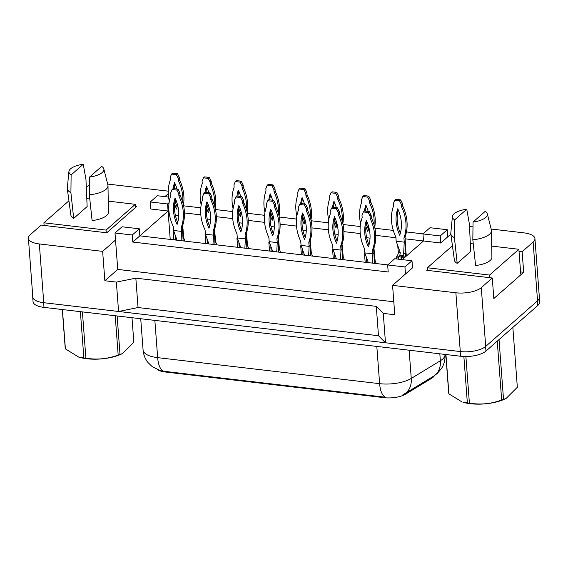 <?xml version="1.0" encoding="UTF-8"?>
<svg xmlns="http://www.w3.org/2000/svg" width="568" height="568" viewBox="0 0 568 568"><rect width="100%" height="100%" fill="white"/><g stroke="black" fill="none" stroke-linecap="round" stroke-linejoin="round"><path stroke-width="0.85" d="M434.499 375.583A17.225 6.589 175.7 0 1 433.199 377.173A17.225 6.589 175.7 0 1 431.694 378.267L405.587 394.142L405.516 393.226M427.534 269.587L426.724 270.297L492.279 277.979L481.281 287.649A19.134 7.32 175.7 0 1 455.877 292.783L392.573 285.363L412.524 267.819L411.992 260.769L394.725 258.745L387.667 264.951L404.934 266.974L405.467 274.024M491.157 229.025L524.008 232.873A19.134 7.32 175.7 0 1 534.942 238.603A19.134 7.32 175.7 0 1 533.125 242.06L522.134 251.723L519.024 251.361M469.551 226.49L472.974 226.888M402.272 259.626L423.487 240.974L440.754 242.997L450.85 234.115M387.667 264.951L388.2 272.001L132.798 242.06L139.856 235.848L387.717 264.908M393.809 301.778L117.746 269.417L115.531 240.03L102.638 251.368L39.341 243.949A19.134 7.32 175.7 0 1 28.4 238.226A19.134 7.32 175.7 0 1 30.218 234.761L41.208 225.098L106.756 232.781L136.618 206.525L135.518 206.397M168.582 197.06L157.35 195.747L150.293 201.952L150.818 209.003L168.085 211.026L139.856 235.848L139.323 228.797L122.063 226.774L115.006 232.979L132.266 235.003L132.798 242.06M168.291 193.638L164.89 196.627M107.65 184.06L168.27 191.167M86.272 186.68A19.134 7.32 175.7 0 1 89.424 185.559M176.35 204.963L177.614 205.112M183.613 205.815L200.809 207.831M208.229 208.697L209.493 208.846M215.499 209.549L232.695 211.566M240.108 212.439L241.372 212.588M247.378 213.291L264.574 215.307M271.994 216.174L273.258 216.323M279.264 217.026L296.453 219.042M303.873 219.915L305.137 220.064M311.143 220.767L328.339 222.784M335.759 223.65L337.023 223.799M343.022 224.502L360.219 226.518M367.638 227.392L368.902 227.541M374.908 228.244L393.283 230.395M399.517 231.126L400.809 231.275M406.454 231.943L423.004 233.881M168.952 211.126L168.085 211.026L168.888 210.323M422.954 233.917L440.221 235.947L447.279 229.735L430.011 227.711L422.954 233.917L423.487 240.974L405.154 238.823M395.931 237.744L375.753 235.372M360.247 233.554L343.874 231.637M328.361 229.82L311.988 227.896M296.482 226.078L280.109 224.161M264.596 222.344L248.223 220.419M232.717 218.602L216.344 216.685M200.838 214.867L184.458 212.943M534.942 238.603L539.359 297.362A19.134 7.32 175.7 0 1 537.548 300.82L485.704 346.409A19.134 7.32 175.7 0 1 460.293 351.549L385.48 342.774L378.487 335.731L138.045 307.544L118.57 311.484L43.757 302.709A19.134 7.32 175.7 0 1 32.816 296.986L28.4 238.226M117.746 269.417L104.853 280.755L102.638 251.368M104.853 280.755L116.362 282.104L118.57 311.484M116.362 282.104L135.837 278.164L138.045 307.544M135.837 278.164L376.279 306.351L378.487 335.731M376.279 306.351L383.272 313.394L385.48 342.774M383.272 313.394L394.781 314.743L392.573 285.363M522.134 251.723L523.682 272.292L493.819 298.548L492.279 277.979M157.371 369.605A17.225 6.589 175.7 0 0 165.252 371.997L384.231 397.671A17.225 6.589 -4.3 0 0 405.587 394.142M447.279 229.735L447.811 236.792M115.006 232.979L115.531 240.03M170.222 239.412L167.553 203.976L169.087 202.627M150.293 201.952L167.553 203.976M440.221 235.947L440.754 242.997M132.266 235.003L139.323 228.797M404.934 266.974L411.992 260.769M523.682 272.292L520.565 271.93M455.877 292.783L460.293 351.549A19.134 7.32 175.7 0 1 460.179 351.535L43.644 302.694A19.134 7.32 175.7 0 1 32.703 296.972A19.134 7.32 175.7 0 1 32.759 296.169M163.641 371.245A22.322 9.329 -83.3 0 1 157.663 357.648A25.51 9.762 -4.3 0 1 143.079 350.016C143.47 354.751 145.145 358.969 148.092 362.668L152.366 366.765L160.325 370.634L163.641 371.245L384.075 397.082L384.231 397.671M539.309 298.164L539.6 302.048A19.134 7.32 175.7 0 1 537.782 305.506L485.938 351.095A19.134 7.32 175.7 0 1 460.534 356.235L43.992 307.394A19.134 7.32 175.7 0 1 33.058 301.672L32.703 296.972M398.658 257.269L399.652 256.402L397.451 256.04L396.357 256.999L398.658 257.269L398.807 259.221M396.357 256.999L396.507 258.951M397.451 256.04L398.367 252.767L400.291 252.724L399.652 256.402L400.83 255.359L403.408 255.394M401.54 257.609L403.841 257.879L404.934 256.913L402.527 256.736L401.54 257.609L401.683 259.562M404.934 256.913L406.312 255.387L405.737 250.325L405.871 253.647L404.934 256.913M394.703 200.256L399.545 200.823L401.42 204.537L401.597 206.908A42.415 34.946 48.7 0 1 403.933 238.035L404.246 242.145L396.187 241.201L395.882 237.09A42.415 34.946 48.7 0 1 393.539 205.964L393.361 203.593L394.703 200.256L395.79 199.304L400.632 199.872L402.506 203.585L402.684 205.957A42.415 34.946 48.7 0 1 405.019 237.076L405.737 250.325M398.381 253.165L397.806 246.555M405.332 241.194L404.246 242.145L403.663 253.122L405.871 253.647M396.187 241.201L400.291 252.724M402.527 256.736L403.663 253.122M400.355 233.221A37.31 30.743 48.7 0 1 398.211 209.826M399.73 235.223A37.31 30.743 48.7 0 1 397.742 208.775A37.31 30.743 48.7 0 1 399.73 235.223M405.019 237.076L403.933 238.035M402.684 205.957L401.597 206.908M400.632 199.872L399.545 200.823M402.506 203.585L401.42 204.537M363.35 211.949L368.185 212.51L370.059 216.231L370.237 218.602A42.415 34.946 48.7 0 1 372.58 249.721L372.885 253.832L364.826 252.888L364.521 248.777A42.415 34.946 48.7 0 1 362.178 217.658L362.001 215.286L363.35 211.949L364.436 210.991L369.271 211.559L371.145 215.272L371.323 217.643A42.415 34.946 48.7 0 1 373.666 248.77L374.426 263.353M366.814 262.459L366.445 258.241M373.971 252.881L372.885 253.832L372.395 263.112M364.826 252.888L368.305 262.636M368.994 244.907A37.31 30.743 48.7 0 1 366.85 221.513M368.376 246.91A37.31 30.743 48.7 0 1 366.381 220.469A37.31 30.743 48.7 0 1 368.376 246.91M373.666 248.77L372.58 249.721M371.323 217.643L370.237 218.602M369.271 211.559L368.185 212.51M371.145 215.272L370.059 216.231M499.024 339.586L503.525 399.418L506.088 398.48L504.647 399.148A29.976 11.474 175.7 0 1 470.446 403.72A29.976 11.474 175.7 0 1 462.998 402.279L467.357 402.889L463.871 356.484M465.888 356.512L469.395 403.131A34.442 13.178 175.7 0 1 468.366 403.017A34.442 13.178 175.7 0 1 467.357 402.889M445.944 354.524L448.897 393.844L462.167 402.037M448.897 393.844A34.442 13.178 175.7 0 1 448.713 392.992L445.816 354.51M503.525 399.418A34.442 13.178 175.7 0 1 501.672 400.028L497.248 341.155M506.088 398.48L517.341 387.269L512.847 327.438M469.395 403.131C480.322 404.949 491.086 403.912 501.672 400.028M454.627 219.894A17.537 6.709 175.7 0 1 452.419 216.5A17.537 6.709 175.7 0 1 454.08 213.781A17.537 6.709 175.7 0 1 466.768 209.216L454.627 219.894L454.414 237.623A20.412 7.81 175.7 0 1 450.807 233.796A20.412 7.81 175.7 0 1 450.8 233.093L452.419 216.5M491.505 230.736L491.902 257.283A18.815 7.199 175.7 0 1 490.106 260.52A18.815 7.199 175.7 0 1 475.615 265.526L472.832 239.781A20.412 7.81 175.7 0 0 489.559 234.243A20.412 7.81 175.7 0 0 491.505 230.736A20.412 7.81 175.7 0 0 491.412 230.04L487.323 213.873A17.537 6.709 175.7 0 1 473.045 222.052L485.186 211.374A17.537 6.709 175.7 0 1 487.323 213.873M473.045 222.052L472.832 239.781M452.433 245.759L427.399 267.776L489.552 275.061L518.868 249.281L491.732 246.1M427.597 270.396L427.399 267.776M473.279 243.935L470.304 243.587M520.721 273.961L518.868 249.281M489.751 277.688L489.552 275.061M466.768 209.216L469.459 224.395L470.652 251.532L457.197 263.367A18.815 7.199 175.7 0 1 454.386 260.101L450.807 233.796M457.197 263.367L454.414 237.623M117.129 315.971L120.018 354.453L122.589 353.516L121.14 354.183A29.976 11.474 175.7 0 1 86.947 358.763A29.976 11.474 175.7 0 1 79.492 357.315L83.858 357.932L80.379 311.662M82.41 311.903L85.889 358.167A34.442 13.178 175.7 0 1 84.866 358.053A34.442 13.178 175.7 0 1 83.858 357.932M62.437 309.56L65.391 348.88L78.661 357.073M65.391 348.88A34.442 13.178 175.7 0 1 65.206 348.028L62.31 309.546M120.018 354.453A34.442 13.178 175.7 0 1 118.172 355.064L115.212 315.751M122.589 353.516L133.842 342.305L131.989 317.718M85.889 358.167C96.823 359.984 107.579 358.948 118.172 355.064M71.121 174.93A17.537 6.709 175.7 0 1 68.92 171.536A17.537 6.709 175.7 0 1 70.574 168.817A17.537 6.709 175.7 0 1 83.269 164.251L71.121 174.93L70.908 192.659A20.412 7.81 175.7 0 1 67.308 188.832A20.412 7.81 175.7 0 1 67.294 188.129L68.92 171.536M107.998 185.771L108.396 212.318A18.815 7.199 175.7 0 1 106.606 215.556A18.815 7.199 175.7 0 1 92.108 220.561L89.325 194.817A20.412 7.81 175.7 0 0 106.053 189.279A20.412 7.81 175.7 0 0 107.998 185.771A20.412 7.81 175.7 0 0 107.906 185.076L103.823 168.909A17.537 6.709 175.7 0 1 89.538 177.088L101.679 166.41A17.537 6.709 175.7 0 1 103.823 168.909M89.538 177.088L89.325 194.817M68.934 200.795L43.892 222.812L106.046 230.097L135.362 204.317L108.232 201.136M44.091 225.432L43.892 222.812M89.772 198.977L86.797 198.623M135.596 207.419L135.362 204.317M106.244 232.724L106.046 230.097M83.269 164.251L85.953 179.431L87.145 206.567L73.691 218.403A18.815 7.199 175.7 0 1 70.879 215.144L67.308 188.832M73.691 218.403L70.908 192.659M364.834 252.945L364.478 253.264L364.876 253.307M364.478 253.264L365.153 262.267M374.355 261.429L374.795 261.046A3.188 1.221 -4.3 0 0 375.1 260.485A3.188 1.221 -4.3 0 0 375.093 260.464L373.936 247.989M373.936 252.398L374.433 251.652M373.907 248.074L373.744 249.849M370.031 238.134L366.665 237.744M360.595 223.607A42.415 34.946 48.7 0 1 361.66 202.229L361.482 199.858L362.824 196.521L363.91 195.562L368.746 196.13L370.62 199.844L370.797 202.215A42.415 34.946 48.7 0 1 374.724 227.392M368.469 229.479A37.31 30.743 48.7 0 1 366.403 223.409M365.416 211.104A37.31 30.743 48.7 0 1 366.325 206.085M362.824 196.521L367.659 197.089L369.534 200.802L369.711 203.174A42.415 34.946 48.7 0 1 374.063 224.836M368.916 227.59A37.31 30.743 48.7 0 1 367.851 231.481A37.31 30.743 48.7 0 1 365.934 226.533M364.45 210.991A37.31 30.743 48.7 0 1 365.863 205.041A37.31 30.743 48.7 0 1 368.199 211.431M370.797 202.215L369.711 203.174M368.746 196.13L367.659 197.089M370.62 199.844L369.534 200.802M332.954 249.21L332.592 249.522L332.99 249.572M332.592 249.522L333.274 258.525M342.476 257.687L342.909 257.304A3.188 1.221 -4.3 0 0 343.214 256.75A3.188 1.221 -4.3 0 0 343.214 256.729L342.057 244.254M342.057 248.663L342.554 247.918M342.028 244.332L341.865 246.114M338.152 234.399L334.786 234.002M328.716 219.866A42.415 34.946 48.7 0 1 329.774 198.488L329.596 196.116L330.945 192.779L332.024 191.828L336.867 192.396L338.741 196.109L338.918 198.481A42.415 34.946 48.7 0 1 342.838 223.65M336.59 225.744A37.31 30.743 48.7 0 1 334.524 219.667M333.53 207.37A37.31 30.743 48.7 0 1 334.445 202.35M330.945 192.779L335.78 193.347L337.655 197.06L337.832 199.432A42.415 34.946 48.7 0 1 342.184 221.094M337.037 223.849A37.31 30.743 48.7 0 1 335.965 227.747A37.31 30.743 48.7 0 1 334.055 222.798M342.575 259.619L341.78 245.028A42.415 34.946 48.7 0 0 339.444 213.909L339.259 211.537L337.385 207.824L332.55 207.256A37.31 30.743 48.7 0 1 333.977 201.299A37.31 30.743 48.7 0 1 336.32 207.696M338.918 198.481L337.832 199.432M336.867 192.396L335.78 193.347M338.741 196.109L337.655 197.06M301.068 245.468L300.713 245.788L301.111 245.83M300.713 245.788L301.388 254.791M310.589 253.953L311.03 253.569A3.188 1.221 -4.3 0 0 311.335 253.008A3.188 1.221 -4.3 0 0 311.335 252.987L310.171 240.512M310.171 244.922L310.668 244.176M310.149 240.598L309.979 242.373M306.273 230.658L302.907 230.267M296.837 216.131A42.415 34.946 48.7 0 1 297.895 194.753L297.717 192.382L299.059 189.045L300.145 188.086L304.981 188.654L306.855 192.367L307.039 194.746A42.415 34.946 48.7 0 1 310.959 219.915M304.704 222.003A37.31 30.743 48.7 0 1 302.637 215.932M301.651 203.628A37.31 30.743 48.7 0 1 302.566 198.615M299.059 189.045L303.894 189.613L305.769 193.326L305.953 195.697A42.415 34.946 48.7 0 1 310.298 217.359M305.151 220.114A37.31 30.743 48.7 0 1 304.086 224.005A37.31 30.743 48.7 0 1 302.169 219.056M310.689 255.884L309.901 241.293A42.415 34.946 48.7 0 0 307.558 210.167L307.38 207.796L305.506 204.082L300.671 203.514A37.31 30.743 48.7 0 1 302.098 197.565A37.31 30.743 48.7 0 1 304.434 203.955M307.039 194.746L305.953 195.697M304.981 188.654L303.894 189.613M306.855 192.367L305.769 193.326M269.189 241.734L268.834 242.046L269.225 242.096M268.834 242.046L269.509 251.049M278.71 250.218L279.151 249.828A3.188 1.221 -4.3 0 0 279.449 249.274A3.188 1.221 -4.3 0 0 279.449 249.253L278.292 236.778M278.292 241.187L278.789 240.441M278.263 236.856L278.1 238.638M274.387 226.923L271.021 226.525M264.951 212.389A42.415 34.946 48.7 0 1 266.009 191.011L265.831 188.64L267.18 185.303L268.266 184.351L273.101 184.919L274.976 188.633L275.153 191.004A42.415 34.946 48.7 0 1 279.08 216.174M272.825 218.268A37.31 30.743 48.7 0 1 270.759 212.191M269.764 199.893A37.31 30.743 48.7 0 1 270.68 194.874M267.18 185.303L272.015 185.871L273.89 189.584L274.067 191.963A42.415 34.946 48.7 0 1 278.419 213.618M273.272 216.373A37.31 30.743 48.7 0 1 272.207 220.27A37.31 30.743 48.7 0 1 270.29 215.322M268.806 199.78A37.31 30.743 48.7 0 1 270.219 193.83A37.31 30.743 48.7 0 1 272.555 200.22M275.153 191.004L274.067 191.963M273.101 184.919L272.015 185.871M274.976 188.633L273.89 189.584M342.497 258.277L342.547 259.619M334.935 258.724L334.566 254.499M342.092 249.139L341.006 250.097L332.947 249.153L332.642 245.042A42.415 34.946 48.7 0 1 330.299 213.916L330.122 211.544L331.464 208.207L336.299 208.775L338.18 212.489L338.358 214.86A42.415 34.946 48.7 0 1 340.693 245.987L341.006 250.097L340.509 259.377M332.947 249.153L336.426 258.901M337.108 241.173A37.31 30.743 48.7 0 1 334.971 217.778M336.49 243.175A37.31 30.743 48.7 0 1 334.502 216.727A37.31 30.743 48.7 0 1 336.49 243.175M341.78 245.028L340.693 245.987M339.444 213.909L338.358 214.86M332.55 207.256L331.464 208.207M337.385 207.824L336.299 208.775M339.259 211.537L338.18 212.489M310.611 254.542L310.661 255.877M303.049 254.982L302.68 250.765M310.206 245.404L309.12 246.356L301.068 245.411L300.756 241.301A42.415 34.946 48.7 0 1 298.42 210.181L298.236 207.81L299.584 204.473L304.42 205.041L306.294 208.754L306.471 211.126A42.415 34.946 48.7 0 1 308.814 242.245L309.12 246.356L308.63 255.636M301.068 245.411L304.547 255.16M305.229 237.431A37.31 30.743 48.7 0 1 303.085 214.037M304.611 239.433A37.31 30.743 48.7 0 1 302.623 212.993A37.31 30.743 48.7 0 1 304.611 239.433M309.901 241.293L308.814 242.245M307.558 210.167L306.471 211.126M300.671 203.514L299.584 204.473M305.506 204.082L304.42 205.041M307.38 207.796L306.294 208.754M267.698 200.731L272.541 201.299L274.415 205.012L274.592 207.384A42.415 34.946 48.7 0 1 276.928 238.51L277.241 242.621L269.182 241.677L268.877 237.566A42.415 34.946 48.7 0 1 266.534 206.44L266.356 204.068L267.698 200.731L268.785 199.78L273.627 200.348L275.501 204.061L275.679 206.432A42.415 34.946 48.7 0 1 278.015 237.552L278.781 252.142M271.17 251.248L270.801 247.023M278.327 241.663L277.241 242.621L276.744 251.901M269.182 241.677L272.661 251.425M273.35 233.696A37.31 30.743 48.7 0 1 271.206 210.302M272.725 235.699A37.31 30.743 48.7 0 1 270.737 209.251A37.31 30.743 48.7 0 1 272.725 235.699M278.015 237.552L276.928 238.51M275.679 206.432L274.592 207.384M273.627 200.348L272.541 201.299M275.501 204.061L274.415 205.012M237.303 237.999L236.948 238.311L237.346 238.354M236.948 238.311L237.623 247.314M246.824 246.476L247.265 246.093A3.188 1.221 -4.3 0 0 247.57 245.532A3.188 1.221 -4.3 0 0 247.57 245.518L246.413 233.036M246.405 237.445L246.902 236.7M246.384 233.121L246.214 234.896M242.508 223.181L239.142 222.791M233.072 208.655A42.415 34.946 48.7 0 1 234.13 187.277L233.952 184.905L235.294 181.568L236.38 180.61L241.215 181.178L243.097 184.891L243.274 187.27A42.415 34.946 48.7 0 1 247.194 212.439M240.939 214.526A37.31 30.743 48.7 0 1 238.879 208.456M237.886 196.152A37.31 30.743 48.7 0 1 238.801 191.139M235.294 181.568L240.136 182.136L242.011 185.85L242.188 188.221A42.415 34.946 48.7 0 1 246.533 209.883M241.386 212.638A37.31 30.743 48.7 0 1 240.321 216.529A37.31 30.743 48.7 0 1 238.411 211.58M236.927 196.045A37.31 30.743 48.7 0 1 238.333 190.088A37.31 30.743 48.7 0 1 240.676 196.478M243.274 187.27L242.188 188.221M241.215 181.178L240.136 182.136M243.097 184.891L242.011 185.85M205.424 234.257L205.069 234.57L205.467 234.619M205.069 234.57L205.744 243.573M214.945 242.742L215.386 242.351A3.188 1.221 -4.3 0 0 215.684 241.798A3.188 1.221 -4.3 0 0 215.684 241.776L214.526 229.302M214.526 233.711L215.024 232.965M214.498 229.38L214.335 231.162M210.621 219.447L207.256 219.049M201.186 204.913A42.415 34.946 48.7 0 1 202.251 183.542L202.066 181.164L203.415 177.827L204.501 176.875L209.336 177.443L211.211 181.156L211.388 183.528A42.415 34.946 48.7 0 1 215.315 208.697M209.059 210.792A37.31 30.743 48.7 0 1 206.993 204.714M206.006 192.417A37.31 30.743 48.7 0 1 206.915 187.397M203.415 177.827L208.25 178.395L210.124 182.108L210.302 184.486A42.415 34.946 48.7 0 1 214.654 206.141M209.507 208.896A37.31 30.743 48.7 0 1 208.442 212.794A37.31 30.743 48.7 0 1 206.525 207.845M205.041 192.304A37.31 30.743 48.7 0 1 206.454 186.354A37.31 30.743 48.7 0 1 208.79 192.744M211.388 183.528L210.302 184.486M209.336 177.443L208.25 178.395M211.211 181.156L210.124 182.108M173.545 230.523L173.183 230.835L173.581 230.878M173.183 230.835L173.858 239.838M183.059 239L183.499 238.617A3.188 1.221 -4.3 0 0 183.805 238.056A3.188 1.221 -4.3 0 0 183.805 238.042L182.647 225.56M182.647 229.969L183.144 229.224M182.619 225.645L182.456 227.42M178.742 215.705L175.377 215.315M169.307 201.179A42.415 34.946 48.7 0 1 170.364 179.8L170.187 177.429L171.529 174.092L172.615 173.133L177.457 173.701L179.332 177.415L179.509 179.793A42.415 34.946 48.7 0 1 183.429 204.963M177.18 207.05A37.31 30.743 48.7 0 1 175.114 200.98M174.12 188.675A37.31 30.743 48.7 0 1 175.036 183.663M171.529 174.092L176.371 174.66L178.245 178.373L178.423 180.745A42.415 34.946 48.7 0 1 182.768 202.407M177.621 205.162A37.31 30.743 48.7 0 1 176.556 209.052A37.31 30.743 48.7 0 1 174.646 204.104M173.162 188.569A37.31 30.743 48.7 0 1 174.568 182.612A37.31 30.743 48.7 0 1 176.911 189.002M179.509 179.793L178.423 180.745M177.457 173.701L176.371 174.66M179.332 177.415L178.245 178.373M235.819 196.997L240.654 197.565L242.529 201.278L242.706 203.649A42.415 34.946 48.7 0 1 245.049 234.769L245.362 238.879L237.303 237.935L236.991 233.824A42.415 34.946 48.7 0 1 234.655 202.705L234.477 200.334L235.819 196.997L236.906 196.038L241.741 196.606L243.615 200.319L243.793 202.691A42.415 34.946 48.7 0 1 246.136 233.817L246.902 248.401M239.291 247.506L238.915 243.289M246.448 237.928L245.362 238.879L244.865 248.166M237.303 237.935L240.782 247.684M241.464 229.955A37.31 30.743 48.7 0 1 239.327 206.56M240.846 231.957A37.31 30.743 48.7 0 1 238.858 205.517A37.31 30.743 48.7 0 1 240.846 231.957M246.136 233.817L245.049 234.769M243.793 202.691L242.706 203.649M241.741 196.606L240.654 197.565M243.615 200.319L242.529 201.278M203.94 193.255L208.775 193.823L210.65 197.536L210.827 199.908A42.415 34.946 48.7 0 1 213.17 231.034L213.476 235.145L205.417 234.201L205.112 230.09A42.415 34.946 48.7 0 1 202.769 198.963L202.591 196.592L203.94 193.255L205.027 192.304L209.862 192.871L211.736 196.585L211.914 198.956A42.415 34.946 48.7 0 1 214.257 230.076L215.016 244.666M207.405 243.771L207.036 239.554M214.562 234.194L213.476 235.145L212.986 244.425M205.417 234.201L208.896 243.949M209.585 226.22A37.31 30.743 48.7 0 1 207.441 202.826M208.96 228.222A37.31 30.743 48.7 0 1 206.972 201.775A37.31 30.743 48.7 0 1 208.96 228.222M214.257 230.076L213.17 231.034M211.914 198.956L210.827 199.908M209.862 192.871L208.775 193.823M211.736 196.585L210.65 197.536M172.054 189.52L176.889 190.088L178.764 193.802L178.948 196.173A42.415 34.946 48.7 0 1 181.284 227.292L181.597 231.41L173.538 230.459L173.226 226.348A42.415 34.946 48.7 0 1 170.89 195.229L170.712 192.857L172.054 189.52L173.141 188.562L177.976 189.13L179.85 192.843L180.035 195.214A42.415 34.946 48.7 0 1 182.371 226.341L183.137 240.924M175.526 240.03L175.157 235.812M182.683 230.452L181.597 231.41L181.1 240.69M173.538 230.459L177.017 240.207M177.699 222.478A37.31 30.743 48.7 0 1 175.562 199.084M177.081 224.481A37.31 30.743 48.7 0 1 175.093 198.04A37.31 30.743 48.7 0 1 177.081 224.481M182.371 226.341L181.284 227.292M180.035 195.214L178.948 196.173M177.976 189.13L176.889 190.088M179.85 192.843L178.764 193.802M431.694 378.267L431.623 377.351M39.341 243.949L43.757 302.709M481.281 287.649L485.704 346.409M533.125 242.06L537.548 300.82M165.252 371.997L165.203 371.422M154.858 320.395L157.663 357.648L379.623 383.677A25.51 9.762 -4.3 0 0 411.26 378.444L440.349 360.751A25.51 9.762 -4.3 0 0 442.586 359.139A25.51 9.762 -4.3 0 0 445.007 354.524L445 354.411M445.007 354.524C445.34 359.629 444.14 364.329 441.421 368.618L437.183 373.538L433.76 376.051A22.322 16.493 58.7 0 0 440.349 360.751L439.831 353.807M376.818 346.423L379.623 383.677A22.322 9.329 96.7 0 0 385.601 397.266M409.137 350.207L411.26 378.444A22.322 16.493 58.7 0 1 404.679 393.738L402.939 394.703M537.782 305.506L537.442 300.912M485.938 351.095L485.59 346.501M460.534 356.235L460.179 351.535M43.992 307.394L43.644 302.694M400.83 255.359L401.143 259.498M401.683 255.188L401.839 257.339M365.139 262.075L366.8 262.267M374.127 252.227L374.795 261.046M333.26 258.341L334.914 258.532M342.248 248.493L342.909 257.304M301.374 254.599L303.035 254.791M310.369 244.751L311.03 253.569M269.495 250.864L271.156 251.056M278.483 241.017L279.151 249.828M237.616 247.123L239.27 247.321M246.604 237.275L247.265 246.093M205.73 243.388L207.391 243.58M214.718 233.54L215.386 242.351M173.851 239.646L175.505 239.845M182.839 229.799L183.499 238.617M433.76 376.051L404.679 393.738M143.079 350.016L140.722 318.74M406.312 255.387L406.361 256.026M374.454 263.353L374.376 262.018M376.243 263.566L375.093 260.534M344.357 259.832L343.214 256.8M312.478 256.09L311.335 253.058M280.599 252.355L279.449 249.324M278.81 252.142L278.732 250.8M248.713 248.614L247.57 245.582M216.834 244.879L215.684 241.847M184.948 241.137L183.805 238.106M246.931 248.408L246.846 247.066M215.045 244.666L214.967 243.324M183.166 240.931L183.088 239.589"/></g></svg>
